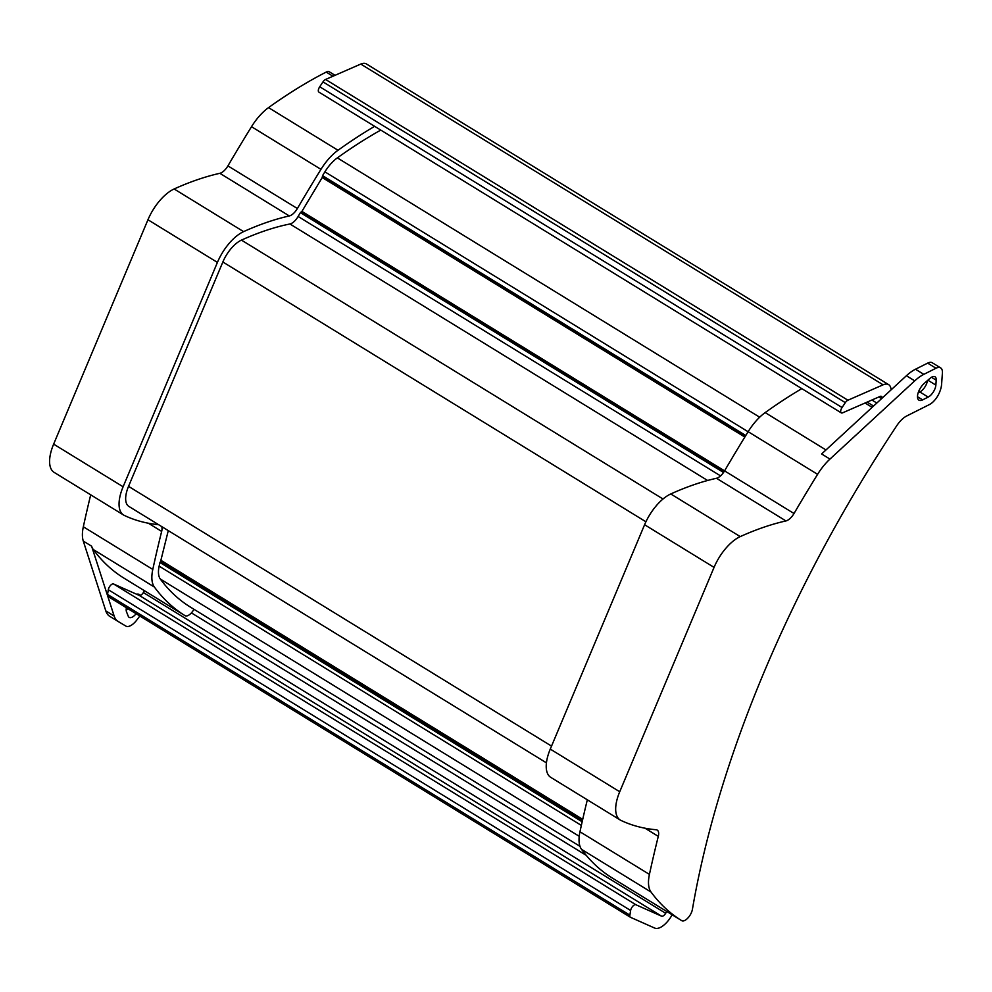 <?xml version="1.0" encoding="UTF-8"?>
<svg xmlns="http://www.w3.org/2000/svg" width="992" height="992" viewBox="0 0 992 992"><rect width="100%" height="100%" fill="white"/><g stroke="black" fill="none" stroke-linecap="round" stroke-linejoin="round"><path stroke-width="1.49" d="M620.248 820.024L550.783 777.368A34.894 16.058 121.6 0 1 550.275 749.096L619.727 791.752A34.894 16.058 121.6 0 0 620.248 820.024A34.894 16.058 121.6 0 0 620.93 820.396A436.096 200.694 121.6 0 0 656.134 829.758A11.011 5.072 121.6 0 1 657.237 830.118A11.011 5.072 121.6 0 1 658.291 836.368A926.367 426.312 121.6 0 0 649.425 874.398A37.646 17.323 121.6 0 0 651.025 892.031A487.506 224.353 121.6 0 0 681.727 920.663L681.727 920.663A9.176 4.228 121.6 0 0 687.816 918.096A9.176 4.228 121.6 0 0 692.404 909.379A708.772 326.182 121.6 0 1 896.867 425.556A18.364 8.444 121.6 0 1 906.725 415.97L929.467 404.538A13.776 6.336 121.6 0 0 939.436 392.559L939.498 392.41A18.364 8.444 -58.4 0 0 941.594 384.388L942.4 373.042A13.776 6.336 -58.4 0 0 940.627 367.896L932.294 362.774A13.776 6.336 -58.4 0 0 927.656 363.122L915.467 369.235A36.729 16.901 121.6 0 0 906.403 375.732L914.736 380.854L829.957 459.085L821.624 453.964L906.403 375.732M928.177 397.098A9.176 4.228 121.6 0 0 935.865 385.107L936.212 380.209A9.176 4.228 121.6 0 0 935.034 376.786A9.176 4.228 121.6 0 0 929.926 378.398L924.321 383.321A11.011 5.072 -58.4 0 0 918.158 392.832A11.011 5.072 -58.4 0 0 918.927 400.148A11.011 5.072 -58.4 0 0 922.634 399.875L928.177 397.098L919.844 391.976A9.176 4.228 121.6 0 0 927.47 380.556M619.727 791.752L714.054 567.387A34.894 16.058 -58.4 0 1 740.23 536.61A436.096 200.694 -58.4 0 1 785.949 520.924L716.484 478.268A11.011 5.072 -58.4 0 0 724.557 470.865A926.367 426.312 -58.4 0 1 748.142 431.681A37.646 17.323 -58.4 0 1 765.167 412.598A487.506 224.353 -58.4 0 1 801.809 388.641M550.275 749.096L644.589 524.731A34.894 16.058 -58.4 0 1 670.766 493.954A436.096 200.694 -58.4 0 1 716.484 478.268M915.467 369.235L923.812 374.356A36.729 16.901 121.6 0 0 914.736 380.854M587.326 799.812A926.367 426.312 121.6 0 0 579.96 831.755A37.646 17.323 121.6 0 0 581.56 849.375A487.506 224.353 121.6 0 0 612.262 878.007L612.262 878.007A9.176 4.228 121.6 0 0 612.275 878.019M923.812 374.356L935.989 368.23A13.776 6.336 -58.4 0 1 940.627 367.896M919.844 391.976L918.17 392.82M829.957 459.085A37.646 17.323 -58.4 0 0 817.594 474.337A926.367 426.312 -58.4 0 0 794.009 513.509A11.011 5.072 -58.4 0 1 785.949 520.924M144.46 590.736L143.356 592.546A4.588 2.108 -58.4 0 1 139.264 595.423L113.534 583.966A4.588 2.108 121.6 0 0 110.496 585.429A4.588 2.108 121.6 0 0 108.302 589.719A904.332 416.169 121.6 0 0 107.545 594.406A4.588 2.108 121.6 0 0 108.091 596.514A4.588 2.108 121.6 0 0 108.215 596.576L630.317 917.191M139.264 595.423L661.59 916.174L635.86 904.729A4.588 2.108 121.6 0 0 632.822 906.192A4.588 2.108 121.6 0 0 630.627 910.482A904.332 416.169 121.6 0 0 629.883 915.157A4.588 2.108 121.6 0 0 630.428 917.278A4.588 2.108 121.6 0 0 630.54 917.327L654.732 928.09A18.364 8.444 121.6 0 0 671.1 916.583L672.192 914.81M374.641 126.319A487.506 224.353 -58.4 0 0 337.999 150.276A37.646 17.323 -58.4 0 0 320.962 169.359A926.367 426.312 -58.4 0 0 297.377 208.531L227.924 165.887A926.367 426.312 -58.4 0 1 251.509 126.703A37.646 17.323 -58.4 0 1 268.534 107.62A487.506 224.353 -58.4 0 1 326.207 72.081A9.176 4.228 -58.4 0 1 329.356 71.833L335.036 75.33M661.59 916.174A4.588 2.108 121.6 0 0 665.682 913.297L666.798 911.499M882.049 398.214A4.588 2.108 121.6 0 0 881.466 396.403A4.588 2.108 121.6 0 0 880.065 396.44L842.642 412.821A4.588 2.108 121.6 0 1 841.253 412.858L318.916 92.107A4.588 2.108 -58.4 0 1 319.722 86.763A904.332 416.169 -58.4 0 1 322.995 81.89A4.588 2.108 -58.4 0 1 325.587 79.459L360.766 64.071L883.103 384.822L847.912 400.222A4.588 2.108 121.6 0 0 845.32 402.64A904.332 416.169 121.6 0 0 842.059 407.526A4.588 2.108 121.6 0 0 841.253 412.858M53.642 444.131L123.107 486.774L217.422 262.409A34.894 16.058 -58.4 0 1 243.598 231.632A436.096 200.694 -58.4 0 1 289.317 215.946L219.852 173.302A436.096 200.694 -58.4 0 0 174.133 188.976A34.894 16.058 -58.4 0 0 147.957 219.753L53.642 444.131A34.894 16.058 121.6 0 0 54.151 472.39L123.616 515.046A34.894 16.058 121.6 0 0 124.31 515.418A436.096 200.694 121.6 0 0 158.633 524.706M107.719 596.118L114.154 616.032A36.729 16.901 -58.4 0 0 118.085 621.451A36.729 16.901 -58.4 0 0 118.184 621.5L125.86 626.076A13.776 6.336 121.6 0 0 136.896 619.901L139.822 615.995M891.052 389.893A18.364 8.444 121.6 0 0 888.671 384.66A18.364 8.444 121.6 0 0 883.103 384.822M297.377 208.531A11.011 5.072 -58.4 0 1 289.317 215.946M227.924 165.887A11.011 5.072 -58.4 0 1 219.852 173.302M888.671 384.66L366.333 63.91A18.364 8.444 121.6 0 0 360.766 64.071M579.216 836.293L160.32 579.043A477.412 219.703 121.6 0 0 190.514 607.166L580.01 846.35M160.32 579.043A27.54 12.673 -58.4 0 1 159.142 566.147A916.261 421.662 -58.4 0 1 159.948 562.489L160.592 561.497L582.44 820.545M168.28 530.621L160.592 561.497M546.443 762.848L128.898 506.441A24.788 11.408 -58.4 0 1 128.538 486.353L222.853 261.987A24.788 11.408 -58.4 0 1 241.453 240.114A426.002 196.044 -58.4 0 1 289.924 223.981A11.011 5.072 -58.4 0 0 298.133 216.479A916.261 421.662 -58.4 0 1 300.378 212.623L301.915 211.383L322.214 177.531L744.831 437.063M745.29 436.306L322.375 176.601L322.214 177.531M322.375 176.601L322.549 175.646A916.261 421.662 -58.4 0 1 324.892 171.839A27.54 12.673 -58.4 0 1 337.354 157.877A477.412 219.703 -58.4 0 1 380.767 130.088M123.107 486.774A34.894 16.058 121.6 0 0 123.616 515.046M148.366 523.23L161.659 531.402A11.011 5.072 121.6 0 0 161.733 526.603M161.659 531.402A926.367 426.312 121.6 0 0 152.793 569.433A37.646 17.323 121.6 0 0 154.392 587.053A487.506 224.353 121.6 0 0 185.095 615.685L185.095 615.685A9.176 4.228 121.6 0 0 193.961 609.286M123.963 578.15A9.176 4.228 121.6 0 0 123.975 578.15A9.176 4.228 121.6 0 0 123.975 578.162L185.095 615.685L123.963 578.15A487.506 224.353 121.6 0 1 93.273 549.518A37.646 17.323 -58.4 0 1 91.611 546.183L107.52 595.51M90.706 494.834A926.367 426.312 121.6 0 0 83.328 526.777A37.646 17.323 121.6 0 0 83.278 541.062L91.611 546.183M136.14 613.738A9.176 4.228 -58.4 0 1 129.146 617.346A9.176 4.228 -58.4 0 1 128.241 616.193L126.517 611.841A11.011 5.072 121.6 0 1 126.381 607.749M140.579 595.299L139.116 594.431A11.011 5.072 121.6 0 0 136.636 594.245M127.807 608.617A9.176 4.228 -58.4 0 1 126.195 610.353M117.998 621.389L109.852 616.379A36.729 16.901 -58.4 0 1 109.752 616.33A36.729 16.901 -58.4 0 1 105.809 610.911L83.278 541.062M644.986 828.208L658.291 836.368M935.865 385.107L927.88 380.196M714.054 567.387L644.589 524.731M922.634 399.875L917.476 396.713M579.96 831.755L649.425 874.398M931.451 377.282L936.212 380.209M740.23 536.61L670.766 493.954M612.262 878.007L681.727 920.663L612.262 878.007M581.56 849.375L651.025 892.031M935.989 368.23L927.656 363.122M794.009 513.509L301.915 211.383M817.594 474.337L748.142 431.681M825.976 449.946L765.167 412.598M872.154 407.34L865.086 403M629.883 915.157L107.545 594.406M320.962 169.359L251.509 126.703M878.875 396.961L881.59 398.635M876.816 403.037L871.906 400.012M243.598 231.632L174.133 188.976M332.965 76.235L326.207 72.081M337.999 150.276L268.534 107.62M586.26 855.364L191.406 612.882M143.356 592.546L665.682 913.297M630.627 910.482L108.302 589.719M635.86 904.729L113.534 583.966M159.142 566.147L581.349 825.418M159.948 562.489L582.168 821.773M161.237 560.517L582.713 819.342M128.538 486.353L551.527 746.108M645.916 521.78L222.853 261.987M663.016 499.001L241.453 240.114M707.618 480.488L289.924 223.981M720.552 475.887L298.133 216.479M723.515 472.465L300.378 212.623M724.048 471.684L301.159 211.99M745.761 435.525L322.549 175.646M748.104 431.731L324.892 171.839M759.674 417.21L337.354 157.877M842.059 407.526L319.722 86.763M845.32 402.64L322.995 81.89M847.912 400.222L325.587 79.459M217.422 262.409L147.957 219.753M83.328 526.777L152.793 569.433M93.273 549.518L154.392 587.053M114.154 616.032L105.809 610.911M630.428 917.278L108.091 596.514M873.568 406.038L867.144 402.095M118.085 621.451L109.752 616.33"/></g></svg>
